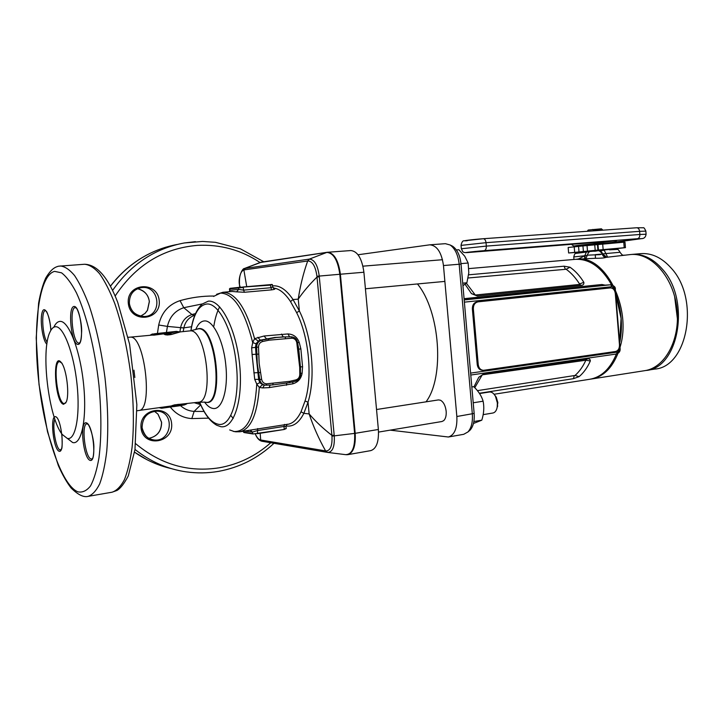 <?xml version="1.0" encoding="UTF-8"?>
<svg xmlns="http://www.w3.org/2000/svg" width="724" height="724" viewBox="0 0 724 724"><rect width="100%" height="100%" fill="white"/><g stroke="black" fill="none" stroke-linecap="round" stroke-linejoin="round"><path stroke-width="1.09" d="M587.273 231.291L588.205 230.042L601.436 228.811M592.63 229.463L593.743 230.25L602.241 229.472M602.44 229.635L602.495 230.205M593.798 230.829L593.743 230.25M604.115 250.296L604.069 249.762L597.562 250.459M603.554 243.173L603.599 243.762L603.535 243.173L594.866 243.87L594.938 244.784M594.866 243.87L588.368 244.612L588.431 245.418M602.268 250.531L599.59 250.766M587.236 255.165L599.915 254.658L602.603 253.862L620.025 252.278M619.907 341.728C622.884 325.601 621.473 309.646 615.671 293.863M575.996 259.292L576.711 259.219C604.884 254.341 632.396 307.791 620.025 347.348M619.617 348.76C613.708 366.57 604.232 376.661 591.182 379.05L590.603 379.132M674.904 297.483L677.447 318.334M591.472 379.005L644.55 370.697C665.103 368 680.741 339.176 676.84 307.935C673.193 276.659 651.129 252.332 630.523 254.54L605.979 257.364C604.486 257.997 600.965 258.305 595.427 258.287L576.711 259.219M624.025 255.11L623.979 255.11C623.129 255.798 621.807 254.839 620.016 252.242L620.016 252.242C618.803 250.015 617.825 249.083 617.065 249.418L609.518 249.834M578.205 259.092L584.766 255.771L587.227 255.4M605.979 257.364C603.97 257.129 602.757 256.024 602.35 254.043L595.3 254.64L595.427 258.287M584.929 258.504L585.164 255.708L573.779 256.929L573.942 259.464M584.657 258.531L584.757 255.744L586.395 251.961L589.915 251.59L575.761 253.418C575.055 253.201 574.394 254.368 573.779 256.911M598.721 250.694C600.811 250.848 602.06 251.934 602.477 253.961L602.513 254.196C603.038 256.061 604.259 257.065 606.196 257.21M599.101 250.712L606.368 257.011M607.49 256.866L604.25 250.287L601.807 250.495M583.399 251.472L582.947 245.925L587.037 245.563L587.49 251.11L568.621 252.984L588.947 251.427M587.037 245.563L624.993 242.088L625.436 247.644L604.087 250.015M597.463 244.486L597.924 250.07L624.215 247.735L623.762 242.16M582.947 245.925L568.168 247.49L568.621 252.938M587.49 251.11L595.2 250.368L594.739 244.803M625.436 247.644L624.215 247.735M597.924 250.07L595.2 250.368M631.129 254.495L631.889 254.414C642.93 253.635 653.111 258.558 662.433 269.201C690.995 300.297 678.741 368.48 645.908 370.48L645.455 370.543M677.438 319.058L674.596 296.315M646.206 370.426L654.695 369.095C687.664 367.059 700.027 299.229 671.401 268.323C662.053 257.753 651.835 252.857 640.749 253.644L631.889 254.414M610.269 287.917L478.075 301.845C474.908 302.569 473.333 304.913 473.351 308.858L478.229 364.615C478.781 368.136 480.519 370.036 483.442 370.326L615.454 351.52C618.16 350.769 619.5 348.57 619.482 344.941L615.291 293.401C614.748 289.89 613.11 288.052 610.386 287.908L478.075 301.845M473.351 308.858L472.365 308.904L477.234 364.588L478.229 364.615M483.152 370.317L482.456 370.29C479.532 370.009 477.795 368.109 477.234 364.588M472.365 308.904C472.347 304.958 473.921 302.632 477.089 301.899M471.831 386.951L473.74 386.661C478.474 391.195 481.605 396.046 483.116 401.205C484.329 407.277 483.885 413.594 481.795 420.182L473.46 423.477M473.215 402.788L483.116 401.205M473.876 421.522L481.795 420.182M619.663 342.941L621.083 318.379L615.681 293.98M611.554 284.803C601.454 267.129 589.354 258.64 575.254 259.346L468.826 268.604M494.085 394.254L589.734 379.276C601.309 377.267 610.196 368.851 616.396 354.027L619.472 348.787L619.337 347.185M464.075 298.677L601.925 284.496L605.137 285.147M473.958 386.878L478.772 377.267L484.148 373.774L587.616 358.805C589.399 358.67 590.304 359.385 590.341 360.968C587.454 367.521 583.707 372.751 579.11 376.634L573.444 378.679L479.369 393.25M468.609 274.821L564.059 266.197L570.005 267.21C575.218 270.812 579.834 275.844 583.843 282.324C584.087 284.052 583.318 285.075 581.544 285.383L477.369 296.035L471.451 293.627L465.089 284.288M390.155 430.147L448.391 437.006C454.527 435.088 457.351 428.255 456.844 416.508L443.468 265.545C441.577 252.414 437.024 245.499 429.812 244.812L358.054 254.758M448.509 436.979L463.722 434.31L467.948 431.947C471.414 428.002 472.872 422.002 472.329 413.947L459.17 264.224C458.111 254.975 455.106 248.567 450.165 245.002L445.387 243.68L429.812 244.812M450.98 245.409L452.663 246.251C457.269 249.563 460.057 255.509 461.034 264.088L474.148 413.422C474.654 420.888 473.297 426.463 470.075 430.137L468.745 431.269M466.374 283.256L475.306 295.03L579.354 284.46L579.553 283.953C575.589 277.735 571.127 272.83 566.168 269.256L468.102 277.989M570.005 267.21L566.168 269.256M583.843 282.324L579.553 283.953M474.482 294.596L471.451 293.627M477.424 390.643L575.019 375.466C579.345 371.674 582.956 366.597 585.87 360.226L482.274 374.824L474.79 387.72M575.019 375.466L579.11 376.634M585.87 360.226L590.341 360.968M478.772 377.267L481.541 375.394M464.184 299.944L610.721 284.767L464.165 299.646M426.029 401.838C444.762 377.222 440.147 311.429 417.449 283.953M460.998 263.617L468.147 263.02L464.763 256.233L458.853 249.726L456.346 249.925M468.147 263.02L468.799 272.803L466.889 282.776L462.717 283.174M466.889 282.776L463.007 285.627M494.773 395.168L496.302 397.268L497.841 402.598L496.963 408.336M483.18 414.635L492.899 413.015C495.098 412.544 496.537 410.58 497.225 407.141L497.379 402.96L495.451 396.29C493.696 393.223 491.705 391.793 489.46 392.001L479.56 393.539M376.534 409.512L438.473 399.91L440.473 400.227C443.559 401.992 445.459 405.666 446.165 411.241C446.455 415.567 445.649 418.689 443.749 420.608L441.939 421.513L378.534 432.083M246.73 286.677L243.879 269.925C240.513 271.355 239.056 276.387 239.508 285.03C237.87 277.446 242.422 268.224 244.305 268.532L309.347 259.111L327.13 252.296L350.905 250.549C357.629 251.319 361.955 258.549 363.901 272.242L378.371 429.486L355.185 433.314C355.846 445.685 353.403 452.799 347.855 454.654L346.905 454.717M347.954 454.636L370.769 450.627C376.462 448.762 378.996 441.712 378.371 429.486M233.209 418.427L230.775 415.404M213.852 326.099C215.082 318.334 217.01 311.908 219.653 306.831M147.434 310.334L149.307 301.582C148.574 295.003 144.628 290.713 137.47 288.704C144.266 290.27 148.23 294.559 149.379 301.573L147.497 310.315L145.081 313.365L140.537 316.207L145.081 313.365M155.072 411.802L158.04 414.191L161.606 422.219C161.606 431.115 157.352 436.482 148.845 438.328C157.253 436.5 161.479 431.124 161.524 422.192L157.986 414.182M244.459 292.27L243.545 290.134L270.64 287.754L272.64 286.976L274.369 288.514C275.554 289.012 274.622 289.464 271.581 289.862L244.459 292.27L236.594 291.853L238.612 289.41L243.545 290.134L243.282 287.473L229.472 288.903L229.644 290.632M235.418 431.785L239.834 431.776C250.766 429.205 257.264 414.427 259.31 387.44L256.748 384.118L254.712 379.34L252.079 354.479L251.644 347.819L252.712 342.597L254.577 338.651L264.061 336.008L287.908 333.945C293.392 334.18 297.157 337.022 299.22 342.452L300.858 348.814L302.56 366.697L302.134 373.159C301.13 378.77 297.98 382.335 292.677 383.847L269.047 387.621L262.758 387.919L259.31 387.44L262.577 384.752L265.183 385.15M153.008 334.814L153.741 333.99L152.321 334.026L150.429 335.013L153.85 334.877L163.832 333.827L164.538 332.94L154.683 333.963L154.131 335.122L152.149 335.103L153.008 334.814M186.819 403.829L184.557 404.843L186.602 403.947L178.195 404.734L177.561 405.567L184.158 404.978L171.642 406.852M158.972 407.693L161.153 408.119L159.497 407.621L171.199 405.965L174.393 404.897L198.295 402.245C214.738 402.318 206.15 328.207 190.014 330.886L198.313 328.832C216.033 326.126 223.942 406.499 205.598 402.254M167.353 334.986L165.217 334.714L166.819 333.438L165.452 332.913L163.832 333.827L167.072 334.633L170.303 334.289L169.316 333.384L167.923 333.529L167.353 334.986L170.593 334.642L179.389 331.854L177.027 331.474L170.194 333.203L171.805 334.37L170.593 334.642M180.357 331.891L171.805 334.37M289.7 381.34L295.844 379.901C298.342 379.104 299.664 377.276 299.799 374.408L299.718 367.421L296.777 342.606C296.098 339.837 294.46 338.361 291.872 338.199L268.93 340.18L262.622 341.52C260.034 342.28 258.667 344.126 258.513 347.049L259.156 363.367L261.654 379.439C262.359 382.245 264.043 383.702 266.704 383.82L289.7 381.34L289.41 382.661L272.559 384.933L265.835 385.195C262.64 384.915 260.622 383.077 259.789 379.693L257.273 363.511L256.631 347.067C256.821 343.402 258.54 341.094 261.78 340.135L276.523 337.447L284.948 336.913L274.803 337.474L260.26 340.153L258.341 341.013L256.052 343.746L255.509 347.067L256.006 354.108L258.667 379.629L259.826 382.679L262.577 384.752M287.229 424.4L287.709 424.327C292.867 423.54 297.302 419.368 301.021 411.802L305.039 400.996C312.741 376.951 308.994 337.058 296.641 312.659L290.523 301.573C284.803 292.949 278.993 288.423 273.102 287.998M284.496 424.391L283.962 426.445L257.201 430.626L252.513 432.065L250.079 430.147L287.482 424.309C287.111 423.92 286.623 424.653 286.034 426.517L283.962 426.445L284.224 429.097L286.215 428.463M67.26 438.4C75.441 440.916 80.391 415.73 77.043 384.299C73.812 352.887 63.35 325.845 55.486 326.741C53.341 326.904 51.495 328.687 49.956 332.09C40.535 350.787 48.707 418.472 62.327 434.527L67.26 438.4M53.848 327.194C55.531 323.538 57.54 321.601 59.875 321.402C68.508 320.27 80.038 349.602 83.541 383.82C87.179 418.056 81.622 445.36 72.626 442.509L67.332 438.409M62.074 363.267L59.558 361.629C52.59 361.466 57.241 403.404 64.21 403.603L65.739 402.987M191.588 326.741L183.86 327.854L183.181 331.583M229.526 291.7L230.132 288.333L271.636 284.55M272.441 284.966L272.613 286.749M286.043 426.644L286.224 428.563L284.098 429.495L257.373 433.712M194.946 314.976L193.534 315.691C188.385 317.954 185.163 322.008 183.86 327.854L180.611 327.646C182.095 321.003 185.878 316.632 191.951 314.542L195.534 313.582M197.598 402.336L199.525 403.205M262.025 441.269L260.396 439.948L325.954 450.971C330.416 450.708 332.425 445.767 331.972 436.129L316.94 276.269C315.555 266.459 312.587 261.346 308.026 260.948L244.151 269.88L245.373 268.251M308.026 260.948L309.347 259.111C314.442 259.464 317.746 265.12 319.239 276.079L334.262 435.975C334.814 446.735 332.588 452.21 327.574 452.409L325.954 450.971M157.452 333.339L158.701 325.013C161.479 312.605 168.583 304.478 180.032 300.641C191.317 297.446 202.639 295.917 214.014 296.044M208.557 418.137L191.833 418.59C183.109 418.019 175.932 414.173 170.303 407.042M180.502 405.648C184.448 409.169 188.991 411.087 194.132 411.395L204.068 411.449M200.738 404.834L194.132 411.395L191.833 418.59M200.648 404.635L194.448 402.779M202.295 303.935L183.778 307.7C175.054 310.641 169.606 316.877 167.425 326.397L180.611 327.646M158.701 325.013L167.425 326.397L166.439 332.406M179.896 331.863L180.593 327.71L183.833 327.981M180.032 300.641L183.778 307.7L191.951 314.542L193.987 315.456M164.303 332.759L154.456 333.791M167.398 333.248L166.022 332.723M167.687 333.266L176.502 331.375L154.312 333.8M174.393 404.897L175.099 405.865L176.683 405.648L177.398 404.779L174.185 405.223L172.031 406.055L172.783 406.517L174.041 406.119L172.348 405.467M161.76 408.218L171.878 406.635L171.136 406.164L161.208 407.531L161.76 408.218L171.606 406.861L161.995 408.2M171.136 406.164L171.914 406.019M260.178 433.269L260.676 440.002L262.169 441.287L327.076 452.328M255.355 433.947C256.866 437.486 258.549 439.486 260.396 439.948M272.541 285.926C279.464 285.066 286.288 289.6 293.039 299.546L299.374 310.976C312.008 336.271 315.854 377.258 308.026 402.191L303.863 413.332C299.012 422.852 293.084 427.051 286.071 425.938M301.021 411.802L303.863 413.332L309.148 413.929C313.338 426.508 318.822 438.844 325.61 450.925L327.42 452.382M305.039 400.996L308.026 402.191L309.148 413.929C315.592 421.459 323.185 428.608 331.909 435.368L334.189 435.242M296.641 312.659L299.374 310.976L298.243 299.13C303.094 291.98 309.347 284.613 317.012 277.039L319.302 276.821M290.523 301.573L293.039 299.546L298.243 299.13C300.17 286.098 303.311 273.373 307.682 260.984L309.012 259.165M239.707 287.301L239.508 285.03L240.278 287.247M194.068 315.42L192.05 314.515M262.758 387.919L264.396 385.087M292.985 381.82L292.677 383.847M229.68 429.929L234.133 431.513C247.264 431.975 254.803 416.173 256.748 384.118L259.826 382.679M300.551 373.34L302.134 373.159M254.712 379.34L261.654 379.439M298.686 349.267L300.478 367.394L298.759 349.221L300.858 348.814M297.591 342.733L299.22 342.452M251.644 347.819L258.513 347.049M285.582 338.298L284.957 336.913L291.238 336.814L289.627 336.832L287.908 333.945M213.562 296.442L220.539 293.093C233.752 293.519 244.486 310.026 252.712 342.597L256.052 343.746M222.838 292.288L222.983 292.279C235.671 292.632 246.196 308.089 254.577 338.651L258.341 341.013M257.862 337.284L260.26 340.153L261.78 340.135L262.622 341.52M229.671 291.691L229.87 290.333L238.612 289.41L238.875 287.383L270.387 285.12L271.581 289.862M63.667 404.282C54.825 403.259 51.893 349.792 61.459 362.778C66.581 368.869 69.73 394.987 66.21 402.064L63.667 404.282M299.754 371.213L300.388 371.141M297.392 342.343L296.777 342.606L297.944 345.484M180.095 331.99L176.502 331.375M176.783 331.393L175.253 331.483M169.669 333.004L169.09 333.121M165.217 334.714L163.959 334.09L164.647 333.845M154.131 335.122L163.841 333.818M174.041 406.119L175.09 405.883M161.443 407.313L159.09 407.675M178.837 404.363L177.606 404.454M161.153 408.119L162.076 408.01M180.701 405.621L184.557 404.843M604.25 250.287L601.735 250.504M590.712 251.436L598.395 250.712M597.952 244.314L598.413 249.934M602.676 243.843L603.137 249.472M574.195 246.64L574.657 252.214M578.539 246.232L579.001 251.816M594.123 242.495L594.413 243.662C573.906 245.726 569.842 246.323 582.214 245.463L588.395 244.947L582.159 245.463C572.612 246.187 574.693 245.934 573.2 245.698L571.39 244.269M483.587 250.739C494.935 249.843 482.066 251.4 471.433 252.224C460.03 253.129 472.636 251.581 483.587 250.739M616.088 242.115L603.563 243.517L641.229 238.676L637.455 238.712L484.211 250.667C472.139 251.599 458.283 253.291 470.835 252.296L612.613 241.047L594.413 243.662M467.215 240.739C458.962 241.21 472.944 239.454 483.17 238.739L483.261 238.73C484.745 238.857 485.668 240.178 486.021 242.676L461.052 245.391L461.342 248.685M483.361 238.73L636.677 227.761C638.287 227.861 639.265 229.055 639.609 231.345L486.021 242.676L486.32 246.097L639.853 234.486L639.609 231.345L645.844 231.128M637.455 238.712C639.075 238.287 639.88 236.875 639.853 234.486L646.089 234.223M470.835 252.296L470.781 252.296C461.423 253.3 463.215 251.843 461.351 248.757L486.32 246.097C486.392 248.703 485.686 250.223 484.211 250.667M475.731 251.907L470.718 252.305M480.501 251.49L475.614 251.916M461.043 245.309C461.785 241.97 462.862 240.468 464.274 240.802L483.261 238.73L636.677 227.761L643.256 227.77C643.745 227.3 644.613 228.395 645.844 231.056L646.089 234.169C645.591 237.635 643.717 238.658 641.355 238.658L615.771 242.16M615.608 241.065L614.35 240.911M597.409 242.232L599.843 243.092M461.034 264.088L443.468 265.545M474.148 413.422L456.844 416.508M564.059 266.197L565.317 269.047M581.544 285.383L579.354 284.46M475.306 295.03L477.369 296.035M574.222 375.81L573.444 378.679M585.598 359.828L587.616 358.805M484.148 373.774L482.274 374.824M614.785 291.229L614.64 289.41L612.133 286.677L464.383 302.152M470.609 373.104L617.463 352.072M612.133 286.677L610.631 284.776L603.083 285.283L601.925 284.496M616.278 354.036L470.781 375.032L616.278 354.036M614.64 289.41L615.309 289.319C615.681 287.202 614.151 285.681 610.721 284.767M620.124 348.615L619.472 348.787M177.19 244.468C150.474 249.527 128.22 263.455 110.419 286.252M146.972 459.695L134.592 452.201C146.013 460.156 158.312 465.641 171.488 468.654M195.426 241.662L184.439 242.947C154.972 248.368 131.017 264.206 112.573 290.451M134.999 449.441C150.438 461.677 167.506 469.152 186.213 471.858C197.037 473.369 207.77 473.215 218.413 471.387C239.445 467.577 257.961 458.211 273.962 443.296M60.228 265.961C64.771 266.387 69.549 269.572 74.545 275.518C79.568 283.048 84.446 293.075 89.161 305.6C96.111 326.47 101.378 350.479 104.971 377.62C107.948 404.834 108.537 429.386 106.745 451.26C105.143 464.509 102.799 475.369 99.704 483.84C96.256 490.754 92.373 494.935 88.056 496.383C83.568 497.542 77.902 494.727 71.043 487.922C66.699 482.274 62.463 474.826 58.354 465.586L47.513 431.748L39.024 384.598L36.2 337.99L38.607 303.175C40.454 292.894 42.834 284.523 45.73 278.043C51.114 269.075 54.807 267.192 58.554 266.197L84.518 264.26C89.314 264.658 94.319 267.78 99.541 273.645C104.781 281.075 109.831 290.967 114.7 303.329C121.849 323.936 127.216 347.656 130.782 374.48C133.705 401.377 134.139 425.667 132.085 447.332C130.302 460.464 127.741 471.243 124.419 479.659C120.736 486.546 116.618 490.736 112.048 492.211L88.337 496.329M129.297 303.293C131.017 311.908 136.112 316.316 144.574 316.515C162.692 315.818 159.932 285.419 141.913 287.555L141.044 287.654M142.004 427.622C143.189 434.69 147.18 438.807 153.977 439.966C171.995 442.436 175.362 411.612 157.162 411.151L154.474 411.25M91.161 459.007L91.785 459.052C91.731 458.102 93.767 461.55 93.885 446.337C93.523 436.074 89.124 424.517 87.912 424.327L87.016 423.802C80.988 423.766 85.025 458.011 91.161 459.007M54.888 419.214C51.856 425.459 55.956 449.468 60.173 450.02L61.35 449.052C62.21 449.287 62.382 444.228 61.857 433.893M79.052 343.104L79.178 343.095C79.169 342.28 81.115 345.257 81.676 330.832C81.685 320.524 77.486 308.315 76.255 308.116L75.35 307.564C68.961 307.374 72.78 343.927 79.052 343.104M50.834 330.379C50.227 318.687 46.336 310.361 46.399 311.51L45.44 310.632C40.933 310.297 42.426 336.57 47.187 342.162M273.437 288.306L274.369 288.514M199.598 402.091C205.191 415.404 211.435 422.807 218.34 424.282C230.748 427.124 239.988 399.159 236.395 365.195C233.363 331.248 218.458 302.08 206.458 304.071C198.756 305.419 193.58 314.316 190.937 330.741M190.91 330.75C192.629 318.442 196.367 309.555 202.114 304.089L208.286 301.166C220.947 299.483 236.323 329.429 239.689 364.968C243.246 400.508 233.68 429.214 220.684 426.653L216.738 425.25C209.888 421.287 204.168 413.576 199.571 402.091M195.742 329.547C197.987 324.09 200.865 321.221 204.376 320.94C213.091 319.854 223.644 341.085 225.834 365.412C228.422 389.765 221.997 410.191 213.046 408.454C210.177 408.055 207.345 405.929 204.548 402.091M205.743 402.263L206.186 402.336C224.621 406.607 216.684 325.891 198.865 328.615L196.856 329.103M152.149 335.103L130.157 337.158C144.691 334.615 153.569 410.87 138.709 410.499L137.026 410.789M134.836 377.485L133.94 370.154M331.972 436.129L354.624 433.395L339.818 274.269C337.773 260.097 333.402 252.812 326.705 252.404L260.061 262.541C241.183 249.943 220.259 244.223 197.308 245.391C163.045 248.278 135.65 265.165 115.134 296.035M135.714 443.722C160.837 464.573 188.711 472.591 219.327 467.776C238.784 464.256 255.925 455.912 270.749 442.744M54.617 271.382L61.531 272.821C66.454 276.568 71.441 283.265 76.472 292.894C86.428 314.415 94.98 349.086 98.98 385.358C101.514 413.078 101.514 437.224 98.971 457.794C96.88 469.939 94.057 479.324 90.5 485.958C86.636 490.854 82.4 492.8 77.812 491.795C61.314 485.053 44.173 433.097 38.535 379.358C32.716 325.628 39.042 275.057 54.617 271.382M138.709 410.499L159.497 407.621M236.594 291.853L232.259 291.464M240.033 431.748L250.079 430.147M230.024 288.36L229.472 288.894M270.133 284.659C271.853 284.315 272.622 284.414 272.441 284.957L270.133 284.659L243.038 286.994M257.708 428.545L257.463 433.314L284.098 429.495L253.02 433.975M244.404 431.061L252.513 432.065L252.667 433.604L243.753 432.183L252.875 433.929M285.546 428.861L284.125 429.486M243.653 431.178L243.753 432.183L243.391 431.223M268.93 340.18L268.097 338.805L266.459 338.832L264.061 336.008M258.631 354.099L252.079 354.479M260.414 372.543L253.862 372.851M273.111 383.566L272.559 384.933L266.188 385.186M295.844 379.901L295.555 381.222L289.41 382.661L272.595 384.933M299.799 374.408L300.569 374.362C300.406 377.901 298.731 380.191 295.555 381.222L289.473 382.634M291.872 338.199L291.501 336.814M298.007 349.466L298.759 349.221L297.528 342.38C296.695 338.904 294.605 337.049 291.247 336.814L281.021 337.004L289.627 336.832L283.256 336.932L281.564 334.072M363.901 272.242L340.389 274.224L355.185 433.314L354.624 433.395C355.203 447.341 352.199 454.428 345.62 454.654L327.936 452.455M327.13 252.296L327.601 252.242C334.171 253.038 338.434 260.368 340.389 274.224L316.94 276.269M243.879 269.925L245.11 268.287L261.536 262.106L326.958 252.323M46.888 344.144C42.87 341.285 39.739 320.786 42.064 312.714C44.245 303.989 50.146 315.555 50.861 330.334M77.984 344.425C71.323 344.579 67.395 307.076 74.011 306.469C80.753 305.492 84.844 344.687 77.984 344.425M90.111 460.373C83.269 458.482 79.378 421.35 86.174 422.807C93.106 423.929 97.152 462.736 90.111 460.373M59.187 451.269C53.395 449.685 49.757 415.431 55.522 416.68C61.386 417.621 65.151 453.287 59.187 451.269M141.044 427.92C138.936 407.684 169.868 403.503 171.606 423.44C173.878 443.269 143.071 448.147 141.044 427.92M128.311 303.374C126.175 282.912 157.461 280.487 159.208 300.614C161.506 320.669 130.365 323.818 128.311 303.374M239.563 285.699L239.725 287.301M270.242 385.032L269.047 387.621M286.767 383.231L286.46 385.24M300.478 366.923L302.56 366.697M265.835 385.195L266.704 383.82M299.718 367.421L300.478 367.394L300.433 374.335M601.409 228.784L602.477 230.205M588.974 251.69L588.929 251.174M585.119 258.486C585.752 258.812 586.458 257.726 587.227 255.237C589.843 248.748 591.951 252.341 597.273 250.794C600.06 250.377 601.798 251.436 602.468 253.97L602.612 253.862C600.848 250.966 599.653 249.916 599.047 250.703M467.749 252.296L487.207 250.495M480.483 251.49L616.414 240.784M610.386 287.908L609.309 287.971M470.075 430.137L467.948 431.947M452.663 246.251L450.165 245.002M616.405 354.027C619.156 353.059 620.396 351.258 620.124 348.642L615.309 289.329M365.421 288.776L444.88 281.41M362.932 266.17L442.518 259.717M496.302 397.268L495.451 396.29M497.723 405.929L497.225 407.141M141.442 287.609C133.361 289.329 129.334 294.55 129.361 303.284C130.555 311.429 135.623 315.836 144.574 316.515L144.329 316.524M157.162 411.151C147.452 411.856 142.42 417.368 142.076 427.676C144.329 435.739 148.302 439.839 153.977 439.966L151.334 439.414M198.295 402.245L204.865 402.119M129.849 337.176L128.112 337.303M180.548 405.639L173.615 406.607M165.896 247.165C143.768 253.934 125.261 266.93 110.383 286.179M263.78 261.771L240.431 248.839L215.49 242.323L202.602 241.445L184.439 242.947M84.518 264.26C96.944 264.531 108.003 277.211 117.704 302.297L129.605 344.226L136.854 404.589L134.972 449.667L128.284 475.93C124.166 483.659 120.392 488.501 116.962 490.465L112.048 492.211M189.679 330.904L180.312 331.891M232.413 291.446L222.983 292.279L216.585 294.297M244.775 268.351L260.061 262.541M255.291 433.957C256.884 437.993 259.011 440.409 261.663 441.197M346.217 454.717L347.855 454.654M327.058 252.305L261.536 262.106M261.473 262.115L260.595 262.332M238.875 287.383L230.132 288.333M150.637 334.904L152.348 334.008M229.662 291.102L228.929 291.754M244.042 432.536L243.481 432.101M252.957 433.966L244.106 432.554M160.909 408.173L161.687 408.218M155.054 411.793L157.932 414.128M147.406 310.379L145.026 313.383M234.54 431.64L233.3 431.35"/></g></svg>
